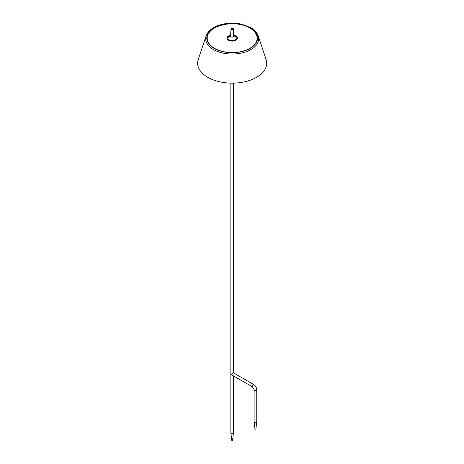 <?xml version="1.0" encoding="UTF-8"?>
<svg xmlns="http://www.w3.org/2000/svg" width="464" height="464" viewBox="0 0 464 464"><rect width="100%" height="100%" fill="white"/><g stroke="black" fill="none" stroke-linecap="round" stroke-linejoin="round"><path stroke-width="0.7" d="M230.857 83.126L230.857 432.726A1.317 0.76 0 0 0 230.857 432.784A1.317 0.76 0 0 0 232.174 433.486A1.317 0.76 0 0 0 233.485 432.784A1.317 0.76 0 0 0 233.491 432.726L233.491 375.915M252.451 386.86L254.115 389.748A1.317 0.76 180 0 0 254.504 390.288A1.317 0.76 180 0 0 255.937 390.45A1.317 0.76 180 0 0 256.749 389.748C256.598 387.539 255.606 385.816 253.767 384.581A1.317 0.76 120 0 0 252.752 384.934A1.317 0.76 120 0 0 252.178 386.257A1.317 0.76 120 0 0 252.451 386.86L232.174 375.156L231.24 374.17L233.491 372.876L233.491 83.126M254.115 389.748L254.115 421.985A1.317 0.76 0 0 0 254.121 422.037A1.317 0.76 0 0 0 254.504 422.518A1.317 0.76 0 0 0 255.896 422.698A1.317 0.76 0 0 0 256.749 422.037A1.317 0.76 0 0 0 256.749 421.985L256.749 389.748M256.749 422.037L255.763 430.058L255.2 429.908M233.485 432.784L232.499 440.8L231.942 440.655M230.608 35.461A5.017 2.894 0 0 0 227.157 38.21A5.017 2.894 0 0 0 230.254 40.89A5.017 2.894 0 0 0 235.718 40.258A5.017 2.894 0 0 0 237.191 38.21A5.017 2.894 0 0 0 233.734 35.461M206.144 35.827L198.256 59.421A34.545 19.94 0 0 0 215.975 80.811A34.545 19.94 0 0 0 256.598 77.297A34.545 19.94 0 0 0 266.087 59.421L258.204 35.827C257.05 32.573 254.556 29.829 250.705 27.602L241.077 24.058C233.665 22.591 226.484 22.916 219.542 25.039C212.46 27.359 207.994 30.955 206.144 35.827A26.512 15.306 0 0 0 219.745 52.246A26.512 15.306 0 0 0 250.92 49.549A26.512 15.306 0 0 0 258.204 35.827M250.026 48.337A25.253 14.575 0 0 0 257.416 38.39A25.253 14.575 0 0 0 232.174 23.449A25.253 14.575 0 0 0 206.927 38.39A25.253 14.575 0 0 0 222.795 51.568A25.253 14.575 0 0 0 250.026 48.337M257.392 38.709A25.224 14.564 0 0 0 257.079 36.372M207.263 36.372A25.224 14.564 0 0 0 206.95 38.709M257.12 40.287A25.102 14.494 0 0 0 257.265 39.028A25.102 14.494 0 0 0 257.271 38.825M207.072 38.825A25.102 14.494 0 0 0 207.077 39.028A25.102 14.494 0 0 0 207.228 40.287M230.62 35.276A5.185 2.993 0 0 0 226.995 38.245A5.185 2.993 0 0 0 230.277 40.919A5.185 2.993 0 0 0 235.84 40.246A5.185 2.993 0 0 0 237.353 38.245A5.185 2.993 0 0 0 233.723 35.276M230.585 35.977A4.182 2.413 0 0 0 228.549 39.417A4.182 2.413 0 0 0 234.714 40.13A4.182 2.413 0 0 0 235.126 36.505A4.182 2.413 0 0 0 233.763 35.977M230.689 36.546L230.376 36.726L230.573 36.169A1.601 0.922 0 0 0 231.536 37.045A1.601 0.922 0 0 0 233.305 36.847A1.601 0.922 0 0 0 233.769 36.169L233.966 36.726L233.653 36.546M231.391 28.316A1.206 0.696 0 0 0 230.968 28.826A1.206 0.696 0 0 0 231.693 29.487A1.206 0.696 0 0 0 233.027 29.342A1.206 0.696 0 0 0 233.38 28.826A1.206 0.696 0 0 0 233.027 28.356A1.206 0.696 0 0 0 232.951 28.316A1.108 0.638 0 0 0 231.101 28.606A1.108 0.638 0 0 0 232.458 29.389A1.108 0.638 0 0 0 232.957 28.316M250.131 27.66A25.398 14.662 0 0 0 207.64 34.232A25.398 14.662 0 0 0 238.745 52.194A25.398 14.662 0 0 0 250.131 27.66M213.881 28.333A25.12 14.5 0 0 0 207.06 38.628A25.12 14.5 0 0 0 208.249 42.694M256.093 42.694A25.12 14.5 0 0 0 257.282 38.628A25.12 14.5 0 0 0 250.461 28.333M249.818 27.944A24.957 14.407 0 0 0 208.069 34.406A24.957 14.407 0 0 0 238.629 52.049A24.957 14.407 0 0 0 249.818 27.944M255.107 430.058L254.121 422.037M233.491 372.876L253.767 384.581M231.843 440.8L230.857 432.784M237.191 38.883L237.191 38.21M227.157 38.883L227.157 38.21M233.769 36.169L233.38 28.826L233.003 28.316L230.968 28.826L230.573 36.169M257.265 39.028L257.282 38.628C257.334 34.458 254.875 30.897 249.899 27.939C235.329 18.577 205.384 25.943 207.06 38.628L207.077 39.028"/></g></svg>
